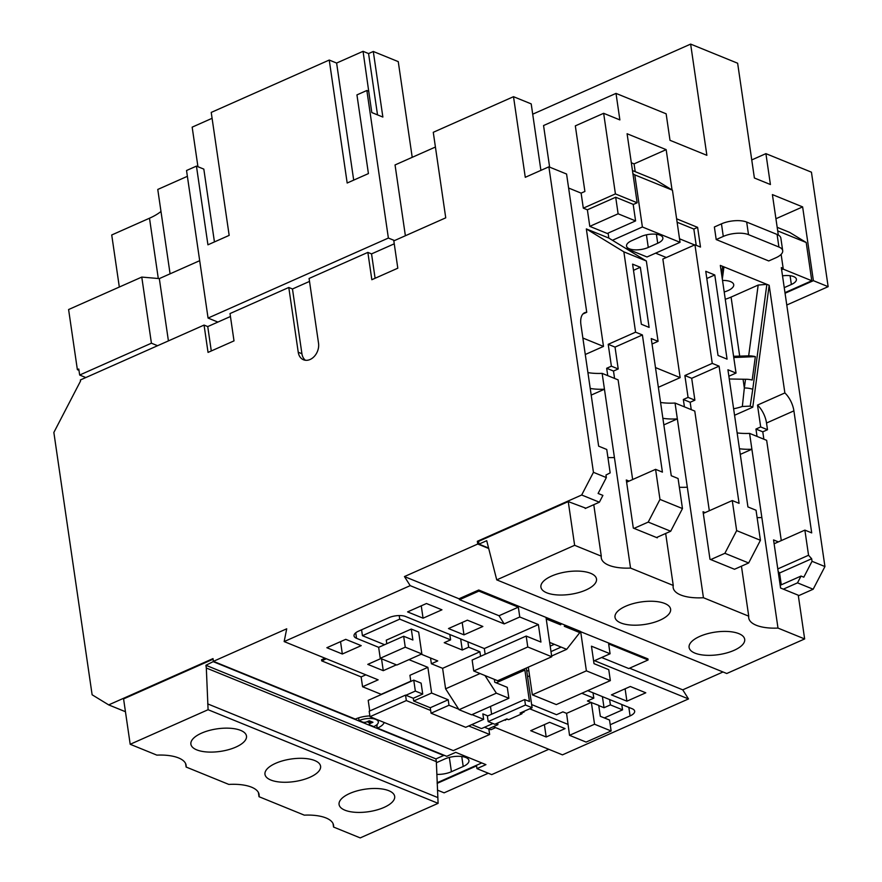 <?xml version="1.0" encoding="UTF-8"?>
<svg xmlns="http://www.w3.org/2000/svg" width="882" height="882" viewBox="0 0 882 882"><rect width="100%" height="100%" fill="white"/><g stroke="black" fill="none" stroke-linecap="round" stroke-linejoin="round"><path stroke-width="1.32" d="M629.362 248.79A13.594 5.513 171.7 0 0 648.27 247.456L657.718 243.267A13.594 5.513 171.7 0 0 662.867 237.92A13.594 5.513 171.7 0 0 654.973 234.149A13.594 5.513 171.7 0 0 641.126 236.508L631.688 240.698A13.594 5.513 171.7 0 0 626.529 246.034A13.594 5.513 171.7 0 0 629.362 248.79M724.199 291.964A15.104 6.13 171.7 0 0 733.725 284.688A15.104 6.13 171.7 0 0 730.583 281.634A15.104 6.13 171.7 0 0 722.512 280.432M742.335 406.481L744.342 388.003A6.042 1.29 7.7 0 1 752.754 389.304L750.196 406.139L742.335 406.481A30.209 12.249 171.7 0 1 733.615 408.774M743.085 379.37L744.342 388.003L745.511 379.271L729.271 378.984M235.825 747.109A28.092 11.389 171.7 0 0 246.486 736.073A28.092 11.389 171.7 0 0 230.158 728.256A28.092 11.389 171.7 0 0 201.548 733.151A28.092 11.389 171.7 0 0 190.887 744.188A28.092 11.389 171.7 0 0 207.226 751.993A28.092 11.389 171.7 0 0 235.825 747.109M309.924 777.263A28.092 11.389 171.7 0 0 320.585 766.238A28.092 11.389 171.7 0 0 304.246 758.421A28.092 11.389 171.7 0 0 275.636 763.316A28.092 11.389 171.7 0 0 264.975 774.341A28.092 11.389 171.7 0 0 281.314 782.158A28.092 11.389 171.7 0 0 309.924 777.263M384.012 807.427A28.092 11.389 171.7 0 0 394.673 796.391A28.092 11.389 171.7 0 0 378.334 788.585A28.092 11.389 171.7 0 0 349.735 793.469A28.092 11.389 171.7 0 0 339.074 804.505A28.092 11.389 171.7 0 0 355.402 812.311A28.092 11.389 171.7 0 0 384.012 807.427M590.664 573.322A28.092 11.389 171.7 0 0 558.868 573.498A28.092 11.389 171.7 0 0 540.909 587.114A28.092 11.389 171.7 0 0 546.763 592.803A28.092 11.389 171.7 0 0 578.548 592.616A28.092 11.389 171.7 0 0 596.508 579.011A28.092 11.389 171.7 0 0 590.664 573.322M694.939 653.121A28.092 11.389 -8.3 0 1 689.096 647.432A28.092 11.389 -8.3 0 1 707.055 633.827A28.092 11.389 -8.3 0 1 738.84 633.64A28.092 11.389 -8.3 0 1 744.695 639.329A28.092 11.389 -8.3 0 1 726.735 652.934A28.092 11.389 -8.3 0 1 694.939 653.121M664.752 603.475A28.092 11.389 171.7 0 0 632.967 603.663A28.092 11.389 171.7 0 0 614.997 617.279A28.092 11.389 171.7 0 0 620.851 622.957A28.092 11.389 171.7 0 0 652.636 622.78A28.092 11.389 171.7 0 0 670.607 609.164A28.092 11.389 171.7 0 0 664.752 603.475M757.12 517.624A36.25 14.696 -8.3 0 0 761.861 517.547L777.99 628.083L804.649 638.943L798.265 595.218L783.337 589.143L797.504 582.859L801.032 576.056L803.8 577.181L812.035 561.305L824.935 566.553L813.171 589.231L798.353 595.802M679.361 487.261A36.25 14.696 171.7 0 0 687.321 487.206L703.439 597.742L748.73 616.176A36.25 14.696 171.7 0 0 748.73 617.94A36.25 14.696 171.7 0 0 756.282 625.272A36.25 14.696 171.7 0 0 777.99 628.083M703.439 597.742A36.25 14.696 -8.3 0 1 680.728 594.986A36.25 14.696 -8.3 0 1 673.175 587.644A36.25 14.696 -8.3 0 1 673.253 585.45L630.542 568.074A36.25 14.696 -8.3 0 1 608.834 565.252A36.25 14.696 -8.3 0 1 601.281 557.92A36.25 14.696 -8.3 0 1 601.281 556.156L574.634 545.308L496.742 579.871L726.757 673.506L804.649 638.943M607.93 457.549A36.25 14.696 171.7 0 0 614.423 457.538L630.542 568.074M587.908 372.601A36.25 14.696 -8.3 0 0 602.141 373.373L604.457 389.216A36.25 14.696 -8.3 0 1 590.223 388.455M660.574 402.457A36.25 14.696 -8.3 0 0 675.039 403.041L677.354 418.895A36.25 14.696 -8.3 0 1 662.889 418.3M737.132 432.897A36.25 14.696 171.7 0 0 749.59 433.393L751.894 449.236A36.25 14.696 171.7 0 1 739.447 448.74M733.581 356.284L748.664 355.876L758.178 285.062L731.079 297.091L739.711 356.251M725.269 299.263A30.209 12.249 171.7 0 0 731.079 297.091M158.297 278.514L149.499 218.218L111.727 234.976L119.324 287.036M149.499 218.218A48.334 19.602 171.7 0 0 160.987 211.482M187.381 176.312L157.768 189.454L170.083 273.828M212.088 118.309L192.166 127.151L197.943 166.72M394.541 240.554L388.378 238.052L208.064 318.06L186.532 170.513L196.443 166.114L207.931 244.81L229.166 235.384L211.228 112.422L329.24 60.053L347.177 183.015L368.422 173.589L356.945 94.892L366.857 90.493L368.698 91.243L371.807 112.554L382.865 117.052L373.295 51.476L398.256 61.63L412.214 157.327M377.518 114.881L368.577 53.57L363.053 51.321L336.615 63.052L329.24 60.053M368.577 53.57L373.295 51.476M437.141 782.753L481.77 762.941M436.381 762.709L444.793 758.972A15.104 6.13 -8.3 0 1 460.172 756.348A15.104 6.13 -8.3 0 1 468.948 760.549A15.104 6.13 -8.3 0 1 463.215 766.48L451.419 771.717A15.104 6.13 -8.3 0 1 436.822 774.385M728.863 376.239L736.029 373.064L720.329 265.405L769.17 285.283L752.776 407.186L750.196 406.139M769.17 285.283L784.87 392.942L757.495 405.092L760.681 426.954L755.962 429.049L757.043 436.425M734.563 415.268L752.776 407.186M780.173 585.306L801.032 576.056M777.792 568.912L808.551 555.263L811.661 558.747L812.035 561.305M774.12 543.775L804.88 530.115L808.551 555.263M775.928 218.736L802.631 206.895L772.4 194.591L778.31 235.031M672.051 189.961L666.164 149.642L627.091 133.744L637.157 202.761L615.416 193.908L603.652 113.304L619.87 119.908L616.011 93.393L666.142 113.8L670 140.304L706.868 155.309L690.639 44.1L737.639 63.228L754.386 177.999L770.416 184.525L765.907 153.644L811.44 172.177L828.143 286.672L813.391 280.674L802.631 206.895M676.626 218.824L697.618 227.369L700.484 247.048L694.95 244.799L712.259 363.384L684.873 375.534L688.07 397.396L683.341 399.491L690.165 402.269L691.245 409.634M688.07 397.396L694.884 400.174L691.697 378.312L719.073 366.162L712.259 363.384M719.073 366.162L739.083 503.335L732.269 500.557L736.657 530.622L760.427 540.291L748.664 562.981L724.883 553.301L736.657 530.622M736.029 373.064L727.926 369.767L747.936 506.941L756.039 510.237L760.427 540.291M784.87 392.942A18.125 9.404 -113.9 0 1 793.899 410.869L811.705 532.893L804.88 530.115M781.132 254.38L783.172 268.371L781.32 267.61L824.935 566.553M705.754 271.292L714.784 274.975L727.066 359.128L718.036 355.457L705.754 271.292M748.509 234.645A18.125 7.354 171.7 0 0 723.295 236.42L721.454 223.852L714.376 226.994L716.206 239.562L768.74 260.951L775.818 257.809A18.125 7.354 171.7 0 0 782.698 250.686A18.125 7.354 171.7 0 0 778.916 247.026L777.086 234.447L746.679 222.077L748.509 234.645L778.916 247.026M625.327 248.151L647.002 256.982L680.044 242.318L672.448 190.203L634.786 174.879L642.394 226.983L612.439 240.279L646.352 260.995L658.071 341.334L652.041 344.002M655.491 367.585L680.154 377.628L662.856 259.043L694.95 244.799M666.296 257.511L655.613 253.156M635.205 171.67L634.07 163.887L631.325 162.773M635.591 220.908L618.117 213.797L615.702 197.237L633.177 204.348L635.591 220.908L607.268 233.476L589.793 226.365L587.379 209.806L583.311 208.152L615.416 193.908M568.614 188.031L581.117 193.125L583.311 208.152M582.87 338.027L603.486 346.417L586.343 228.923L608.834 238.074L612.439 240.279M608.106 233.113L608.834 238.074M658.071 341.334L651.247 338.556L671.257 475.729L678.082 478.507L682.47 508.561L670.695 531.24L648.215 522.089L659.979 499.41L655.591 469.345L662.415 472.124L642.405 334.951L635.58 332.172L608.205 344.322L611.391 366.184L606.673 368.279L607.753 375.655M657.189 537.237L657.277 537.822L656.539 537.524L670.695 531.24M633.199 204.525L637.157 202.761M615.702 197.237L587.379 209.806M696.207 245.306L693.836 229.044L677.122 222.242M693.836 229.044L697.618 227.369M632.592 264.137L640.332 267.279L649.108 327.398L641.357 324.245L632.592 264.137M646.352 260.995L623.861 251.844L635.58 332.172M659.979 499.41L682.47 508.561M581.117 193.125L584.898 191.449L575.329 125.872L603.652 113.304M540.909 170.369L531.207 103.889L513.511 96.689L525.275 177.304L548.88 166.83L566.575 174.03L586.739 312.294L582.914 313.992M435.421 147.029L395.048 164.945L405.378 235.737M199.685 260.686L159.322 278.602L168.418 340.893M488.419 548.372L477.757 544.029L404.441 576.563L410.196 585.648L284.158 641.578L286.716 628.8L213.4 661.335L213.003 658.6L108.684 704.894L92.125 694.784L53.857 432.456L80.538 381.057L80.383 379.966L204.062 325.083L208.042 352.403L234.006 340.882L230.015 313.562L288.789 287.477L298.237 352.238A12.987 9.779 -67.9 0 0 303.485 359.768A12.987 9.779 -67.9 0 0 314.378 356.328A12.987 9.779 -67.9 0 0 318.534 343.23L309.086 278.469L367.86 252.395L371.84 279.715L397.804 268.194L393.824 240.874L445.741 217.832L433.271 132.3L513.511 96.689M230.445 316.506L207.744 326.583L204.062 325.083M309.516 281.413L292.471 288.976L288.789 287.477M394.254 243.818L371.543 253.895L367.86 252.395M786.777 305.018L828.143 286.672M493.314 726.713L562.462 754.86L688.5 698.93L682.745 689.845L723.019 671.974M437.163 783.37L476.567 765.885L476.964 768.619L491.704 774.617L548.78 749.292M488.286 773.227L444.109 792.83L437.428 790.118M476.964 768.619L485.938 764.639L455.707 752.335L446.733 756.315L377.441 728.102A18.125 7.354 171.7 0 0 384.177 722.479M532.706 114.186L690.639 44.1M548.88 166.83L593.443 472.322L606.342 477.581L598.106 493.457L602.902 495.397L599.374 502.211L581.679 495L477.349 541.294L477.757 544.029M586.739 312.294A18.125 9.404 -113.9 0 0 584.645 312.724A18.125 9.404 -113.9 0 0 580.94 324.797L598.646 446.171L606.75 449.467L610.168 472.873L605.978 475.023L606.342 477.581M485.166 654.268L484.328 648.557L538.384 624.577L540.931 642.063L526.19 636.065L527.778 646.991L551.746 656.748L546.002 617.4L478.728 590.014L458.993 598.768L404.441 576.563M546.002 617.4L580.654 631.501L586.387 670.849L610.355 680.606L608.756 669.67L594.016 663.672L591.458 646.186L610.079 653.76L608.646 643.926L648.083 659.979L647.928 658.887L565.02 625.393L564.304 626.308L579.783 632.615L566.663 649.339L549.651 642.416M682.745 689.845L629.561 668.192M785.068 293.243L813.391 280.674M326.395 658.777L321.698 660.861L321.533 659.769L325.028 658.215M213.4 661.335L355.325 719.106A18.125 7.354 171.7 0 1 369.867 715.908M376.382 725.103L377.441 728.102M367.562 721.509L369.095 722.138M108.684 704.894L125.453 711.719M213.091 659.196L123.579 698.908L130.194 744.276L156.853 755.124A36.25 14.696 171.7 0 1 186.113 765.267A36.25 14.696 171.7 0 1 186.113 767.031L228.824 784.418A36.25 14.696 171.7 0 1 259.088 794.517A36.25 14.696 171.7 0 1 259.01 796.7L304.301 815.144A36.25 14.696 171.7 0 1 333.561 825.287A36.25 14.696 171.7 0 1 333.561 827.051L360.22 837.9L438.1 803.337L436.336 761.64L206.322 668.016L208.086 709.712L130.194 744.276M377.099 725.798L376.03 725.357M369.15 722.567L367.088 721.719M358.676 718.301L358.048 718.047M388.378 238.052L366.857 90.493M363.053 51.321L369.326 95.51M208.064 318.06L217.898 322.073M151.417 343.197L79.667 375.037L78.785 369.029L77.373 369.657L68.598 309.538L141.77 277.08L151.417 343.197L157.569 345.711M85.819 377.551L79.667 375.037M581.679 495L593.443 472.322M292.471 288.976L301.92 353.737A12.987 9.779 -67.9 0 0 305.437 360.264M478.628 541.813L477.349 541.294M376.934 724.662L377.044 725.368M213.609 661.412L205.925 665.282L206.322 668.016M205.925 665.282L435.94 758.906L443.69 755.477L213.665 661.842M585.857 508.197L568.251 501.593L478.562 541.383L478.959 544.117L488.297 547.92M546.035 617.665L561.338 623.883L560.61 624.809L546.234 618.955M566.663 649.339L551.636 656.01M528.307 667.145L532.342 694.829L586.387 670.849M578.25 630.773L579.783 632.615M551.746 656.748L497.691 680.728L473.733 670.97L472.135 660.045L526.19 636.065M550.985 651.6L561.139 647.09M478.893 591.105L518.329 607.158L499.014 615.735L459.577 599.672L478.893 591.105L478.728 590.014M538.384 624.577L519.763 616.992L518.329 607.158M326.858 647.719L345.744 639.34L361.223 645.635L342.337 654.014L326.858 647.719M448.497 628.546L463.976 634.853L482.862 626.474L467.383 620.167L448.497 628.546M407.583 611.899L423.062 618.194L441.948 609.815L426.458 603.52L407.583 611.899M396.382 664.852L383.262 670.673L367.772 664.367L380.903 658.545M484.328 648.557L405.632 616.529A12.083 4.895 -8.3 0 0 388.819 617.709L358.61 631.115A12.083 4.895 -8.3 0 0 354.024 635.867A12.083 4.895 -8.3 0 0 356.537 638.303L378.698 647.333M519.763 616.992L504.184 623.905L499.014 615.735M410.196 585.648L504.184 623.905M284.158 641.578L378.146 679.835L362.568 686.747L381.189 694.332L410.792 681.191M410.825 681.433L409.932 675.303L427.869 667.343L431.618 693.032L413.68 700.992L430.262 707.739L430.659 710.473L406.337 700.573L405.533 695.104L369.183 711.234L369.988 716.702L453.293 750.615L489.642 734.486L468.728 725.974M408.961 659.648L427.869 667.343M645.789 692.8L626.904 701.179L611.424 694.873L630.31 686.494L645.789 692.8M565.064 728.609L549.585 722.314L530.699 730.693L546.19 736.988L565.064 728.609M522.188 712.832L524.151 711.961L523.324 711.62M504.438 719.999L507.679 719.271M610.223 724.728L630.079 715.919A12.083 4.895 -8.3 0 0 634.665 711.168A12.083 4.895 -8.3 0 0 632.14 708.731L587.721 690.639M529.696 708.797L567.931 724.354M610.079 653.76L594.501 660.673L688.5 698.93M532.342 694.829L556.299 704.586L610.355 680.606M648.083 659.979L628.767 668.545L601.634 657.509M489.642 734.486L488.837 729.017L484.516 727.253M471.749 724.629L481.495 728.598L492.95 723.516M413.68 700.992L413.272 698.257L405.533 695.104M487.823 715.908L482.851 713.891L483.645 719.348L472.024 714.618M458.728 709.205L448.993 705.247L448.199 699.779L430.262 707.739M448.199 699.779L431.618 693.032M488.474 728.863L497.911 724.673L495.816 723.824M405.907 695.259L415.345 691.069L422.721 694.068L413.272 698.257M497.911 724.673L497.668 722.997M362.568 686.747L361.135 676.913L321.698 660.861M488.617 728.808L490.888 729.734L495.596 727.639M369.745 710.98L368.202 700.352L413.746 680.132L421.122 683.142L422.721 694.068M415.345 691.069L413.746 680.132M609.616 699.558L610.399 704.894L622.56 709.845L621.777 704.509M622.56 709.845L604.335 717.926M496.18 682.822L524.878 670.088L529.465 701.51L524.669 699.558L487.371 716.107L488.176 721.575L494.813 724.276L506.841 718.929L508.693 719.679L521.901 713.814L522.431 712.017M527.579 676.726L529.575 675.844M531.637 704.564L556.52 714.696L562.892 711.862L566.575 713.362L569.529 735.323L586.111 742.082L611.138 730.98L594.545 724.221L569.529 735.323M581.822 693.263L593.807 698.147L587.434 700.969L591.116 702.469L566.575 713.362M411.288 629.064L412.886 640.001L403.669 636.242L378.654 647.344L380.241 658.281L396.834 665.028L421.85 653.926L418.663 632.063L411.288 629.064L386.272 640.167L386.79 643.739M421.232 654.201L437.748 660.927L431.375 663.749L442.61 668.324L479.907 651.776L468.662 647.201L467.879 641.864M384.596 644.709L362.436 635.69L399.733 619.142L450.603 639.847L444.23 642.68L462.289 650.034L468.662 647.201M523.213 669.405L524.878 670.088M459.577 599.672L458.993 598.768M365.843 674.829L361.135 676.913M185.606 763.58L186.113 767.031M258.393 792.433L259.01 796.7M813.171 589.231L797.504 582.859M585.207 508.495L599.374 502.211M333.054 823.601L333.561 827.051M783.337 589.143L780.57 588.018L773.558 539.927L778.376 541.879M749.59 433.393L766.656 440.339L781.287 540.589M761.861 517.547L751.894 449.236L740.274 454.395M741.442 566.178L748.73 616.176M748.664 562.981L734.497 569.265L709.988 559.276L703.053 511.736L705.148 512.596M675.039 403.041L694.773 411.078L709.315 510.744M687.321 487.206L677.354 418.895L663.848 424.892M656.539 537.524L633.309 528.075L626.297 479.984L629.087 481.109M602.141 373.373L618.106 379.866L632.648 479.532M614.423 457.538L604.457 389.216L591.194 395.103M665.667 533.467L673.253 585.45M568.251 501.593L574.634 545.308M593.773 504.691L601.281 556.156M614.567 378.433L613.497 371.057L606.673 368.279M623.861 251.844L586.343 228.923M585.273 354.498L603.486 346.417M634.048 528.373L648.215 522.089M626.617 482.211L655.591 469.345M755.962 429.049L762.787 431.827L763.856 439.203M683.341 399.491L684.421 406.867M658.358 387.297L680.154 377.628M710.727 559.585L724.883 553.301M703.296 513.412L732.269 500.557M478.959 544.117L486.71 540.688L496.742 579.871M760.681 426.954L767.505 429.732L766.524 423.018A18.125 9.404 66.1 0 0 757.495 405.092M767.505 429.732L762.787 431.827M694.884 400.174L690.165 402.269M611.391 366.184L618.216 368.963L615.03 347.1L642.405 334.951M618.216 368.963L613.497 371.057M778.156 571.415L779.567 572.991L781.287 584.81M781.54 269.087L783.172 268.371M779.567 572.991L811.661 558.747M615.03 347.1L608.205 344.322M691.697 378.312L684.873 375.534M706.813 278.514L714.784 274.975M633.497 270.322L640.332 267.279M435.94 758.906L436.336 761.64M207.689 703.891L437.704 797.526M208.086 709.712L438.1 803.337M431.375 663.749L430.526 657.983M490.469 706.438L491.605 714.222M442.61 668.324L445.597 688.82L459.048 709.712L471.583 714.817L508.881 698.268L507.282 687.343L494.747 682.238L494.328 679.361M610.399 704.894L604.027 707.717L602.406 696.626M598.757 705.578L604.027 707.717M593.807 698.147L593.024 692.8M521.901 713.814L520.06 713.064L532.1 707.728L526.311 668.027M480.569 656.307L479.907 651.776M485.012 675.568L496.346 693.164L508.881 698.268M532.1 707.728L525.463 705.027L524.669 699.558M462.289 650.034L460.669 638.932M450.603 639.847L449.82 634.511M399.733 619.142L399.204 615.559M362.436 635.69L361.576 629.803M421.254 605.824L423.062 618.194M462.179 622.483L463.976 634.853M625.106 688.798L626.904 701.179M544.381 724.618L546.19 736.988M505.177 719.668L505.265 720.34M340.54 641.644L342.337 654.014M381.531 658.799L383.262 670.673M611.138 730.98L609.539 720.043L600.322 716.294L598.724 705.368L591.116 702.469M591.359 702.37L594.545 724.221M459.048 709.712L496.346 693.164M445.597 688.82L480.04 673.539M488.176 721.575L525.463 705.027M403.669 636.242L405.257 647.179L380.241 658.281M421.85 653.926L405.257 647.179M526.786 671.257L528.77 670.375M406.337 700.573L369.988 716.702M448.993 705.247L431.055 713.207L465.707 727.308L483.645 719.348M431.055 713.207L430.659 710.473M527.778 646.991L473.733 670.97M550.192 646.131L554.304 644.312M578.217 630.817L564.987 625.426M559.078 622.968L560.61 624.809M546.046 617.72L559.045 623.012M369.437 724.497A3.021 1.224 171.7 0 1 370.583 723.306L372.943 722.259L369.26 720.759L366.901 721.807A3.021 1.224 171.7 0 1 362.689 722.104L359.007 720.605A12.083 4.895 171.7 0 1 371.311 718.499A12.083 4.895 171.7 0 1 378.334 721.862A12.083 4.895 171.7 0 1 373.748 726.603L370.065 725.103A3.021 1.224 171.7 0 1 369.437 724.497L368.919 720.914M359.007 720.605L358.61 717.871M77.373 369.657L78.972 370.308M159.322 278.602L141.77 277.08M207.744 326.583L211.294 350.959M371.543 253.895L375.104 278.271M196.443 166.114L203.819 169.112L214.436 241.922M336.615 63.052L353.693 180.126M751.751 159.929L765.907 153.644M549.629 167.128L543.555 125.542L616.011 93.393M634.07 163.887L666.164 149.642M618.117 213.797L589.793 226.365M694.619 244.942L679.537 238.802M642.394 226.983L680.044 242.318M632.46 170.557L655.888 180.093L672.448 190.203M634.786 174.879L632.923 173.732M777.086 234.447A18.125 7.354 -8.3 0 1 780.857 238.118L782.698 250.686M721.454 223.852A18.125 7.354 -8.3 0 1 746.679 222.077M723.295 236.42L716.206 239.562M781.628 269.671L783.04 269.054L811.782 280.752L784.98 292.648M782.951 268.459L783.04 269.054M777.174 227.313L789.655 232.385L806.203 242.495L811.782 280.752M806.203 242.495L777.703 230.897M784.241 287.642L791.363 284.489A13.296 5.391 171.7 0 0 796.402 279.263A13.296 5.391 171.7 0 0 782.521 275.846M758.178 285.062L766.866 284.346L752.754 389.304M721.586 274.07L722.634 266.342L723.835 267.808L722.314 279.065M733.769 357.53L755.345 356.626A6.042 1.29 -172.3 0 0 748.664 355.876M745.511 379.271A6.042 1.29 7.7 0 1 752.192 380.032L755.345 356.626M646.429 234.821L648.27 247.456M298.237 352.238L301.92 353.737M355.733 632.802L356.537 638.303M793.899 410.869L766.524 423.018M630.079 715.919L628.833 707.375M370.583 723.306L370.275 721.167M656.406 234.281L657.718 243.267M790.074 275.702L791.363 284.489M449.335 757.418L451.419 771.717M461.76 756.502L463.215 766.48M378.334 721.862L378.069 719.988"/></g></svg>
